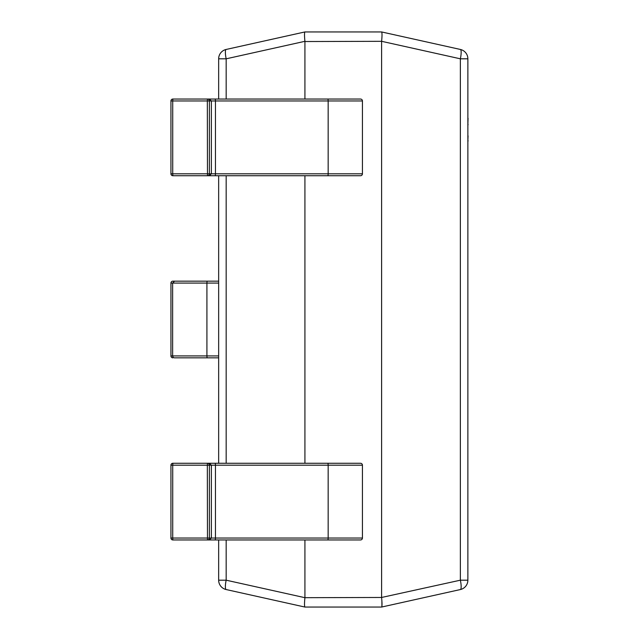 <?xml version="1.0" encoding="UTF-8"?>
<svg xmlns="http://www.w3.org/2000/svg" width="639" height="639" viewBox="0 0 639 639"><rect width="100%" height="100%" fill="white"/><g stroke="black" fill="none" stroke-linecap="round" stroke-linejoin="round"><path stroke-width="0.96" d="M226.166 539.955L226.166 580.188L218.658 580.188L218.658 539.955M218.658 463.275L218.658 175.725M218.658 99.045L218.658 58.812A9.585 9.585 0 0 1 226.166 49.451L304.915 31.95L381.619 31.95L460.368 49.451A9.585 2.029 102.5 0 1 460.368 58.812L381.619 41.311L304.923 41.535L304.923 99.045M381.603 597.465L460.368 580.188L460.368 58.812L467.868 58.812A9.585 9.585 0 0 0 460.368 49.451A9.585 9.585 0 0 1 467.868 58.812L467.868 580.188A9.585 9.585 0 0 1 460.368 589.549L381.619 607.05L304.915 607.05L226.166 589.549A9.585 9.585 0 0 1 218.658 580.188A9.585 9.585 0 0 0 226.166 589.549A9.585 2.029 102.5 0 1 226.166 580.188L304.915 597.689L381.603 597.465L381.603 41.535M467.868 284.722L467.868 293.948M304.923 175.725L304.923 463.275M304.923 539.955L304.923 597.465M304.915 31.95L304.915 31.95C304.38 32.629 304.38 35.744 304.915 41.311L226.166 58.812L226.166 99.045M304.915 607.05L304.923 607.05C304.38 606.371 304.38 603.256 304.915 597.689M381.603 607.05L381.603 607.05C382.146 606.371 382.146 603.256 381.619 597.689M381.619 31.95L381.603 31.95C382.146 32.629 382.146 35.744 381.619 41.311M226.166 49.451A9.585 2.029 77.5 0 0 226.166 58.812L218.658 58.812A9.585 9.585 0 0 1 226.166 49.451M381.93 606.203L381.89 600.772M467.868 580.188L460.368 580.188A9.585 2.029 77.5 0 1 460.368 589.549M174.631 463.275L172.857 463.275L174.631 463.275M174.631 539.955L172.857 539.955A1.917 1.917 0 0 1 170.94 538.038L170.94 465.192A1.917 1.909 -90 0 1 172.857 463.275L209.432 463.275L211.373 465.192L209.384 465.192L209.384 538.038L211.373 538.038L211.373 465.192L215.447 465.192L215.447 538.038L362.433 538.038L362.433 465.192A1.917 1.917 0 0 0 360.516 463.275L209.057 463.275M218.658 283.077L170.94 283.077A1.917 1.917 0 0 1 172.857 281.16L218.658 281.16M218.658 357.84L174.551 357.84A1.917 1.917 0 0 1 172.634 355.923L218.658 355.923M207.475 281.16L172.857 281.16A1.917 1.909 -90 0 0 170.94 283.077L170.94 355.923L172.634 355.923L172.634 283.077L174.551 281.16M174.631 357.84L207.475 357.84M174.631 99.045L172.857 99.045L174.631 99.045M174.631 175.725L172.857 175.725A1.917 1.917 0 0 1 170.94 173.808L170.94 100.962A1.917 1.909 -90 0 1 172.857 99.045L360.516 99.045A1.917 1.917 0 0 1 362.433 100.962L362.433 173.808A1.917 1.917 0 0 1 360.516 175.725L209.057 175.725M360.516 539.955A1.917 1.917 0 0 0 362.433 538.038A1.917 1.917 0 0 1 360.516 539.955L215.023 539.955A1.917 0.423 -90 0 0 215.447 538.038L211.373 538.038L209.432 539.955L207.475 539.955A1.917 1.909 -90 0 0 209.384 538.038L172.722 538.038L172.857 539.955L207.475 539.955L207.34 465.192L172.722 465.192L172.857 463.275A1.917 1.917 0 0 0 170.94 465.192L172.722 465.192L172.722 538.038L170.94 538.038L170.94 465.192M215.023 539.955L209.36 539.955M207.475 463.275L207.34 465.192L209.384 465.192A1.917 1.909 -90 0 0 207.475 463.275M360.516 99.045A1.917 1.917 0 0 1 362.433 100.962L215.447 100.962L215.447 173.808L209.384 173.808A1.917 1.909 -90 0 1 207.475 175.725L209.432 175.725L211.373 173.808L211.373 100.962L209.384 100.962L209.384 173.808L172.722 173.808L172.857 175.725L207.475 175.725L207.34 100.962L172.722 100.962L172.857 99.045A1.917 1.917 0 0 0 170.94 100.962L172.722 100.962L172.722 173.808L170.94 173.808L170.94 100.962M215.023 99.045A1.917 0.423 -90 0 1 215.447 100.962L211.373 100.962L209.432 99.045M320.051 175.725L326.01 175.725M207.475 99.045L207.34 100.962L209.384 100.962A1.917 1.909 -90 0 0 207.475 99.045M468.06 135.851L467.868 140.508M468.06 140.508L467.868 142.018M467.868 135.372L467.868 126.61M467.868 91.601L467.868 117.983M468.06 118.247L467.868 124.27M468.06 124.27L467.868 125.627M467.868 80.426L467.868 90.954M467.868 151.595L467.868 204.648M226.166 175.725L226.166 463.275M207.34 281.16A1.917 0.423 -90 0 0 206.916 283.077L206.916 355.923A1.917 0.423 -90 0 0 207.34 357.84M172.857 357.84A1.917 1.909 -90 0 1 170.94 355.923L170.94 355.923A1.917 1.917 0 0 0 172.857 357.84M170.94 283.077L170.94 355.923M360.516 463.275A1.917 1.917 0 0 1 362.433 465.192L328.158 465.192L328.158 538.038A1.917 0.423 -90 0 1 327.735 539.955M327.735 463.275A1.917 0.423 -90 0 1 328.158 465.192L215.447 465.192A1.917 0.423 -90 0 0 215.023 463.275M215.023 175.725A1.917 0.423 -90 0 0 215.447 173.808L362.433 173.808A1.917 1.917 0 0 1 360.516 175.725M327.735 99.045A1.917 0.423 -90 0 1 328.158 100.962L328.158 173.808A1.917 0.423 -90 0 1 327.735 175.725"/></g></svg>
